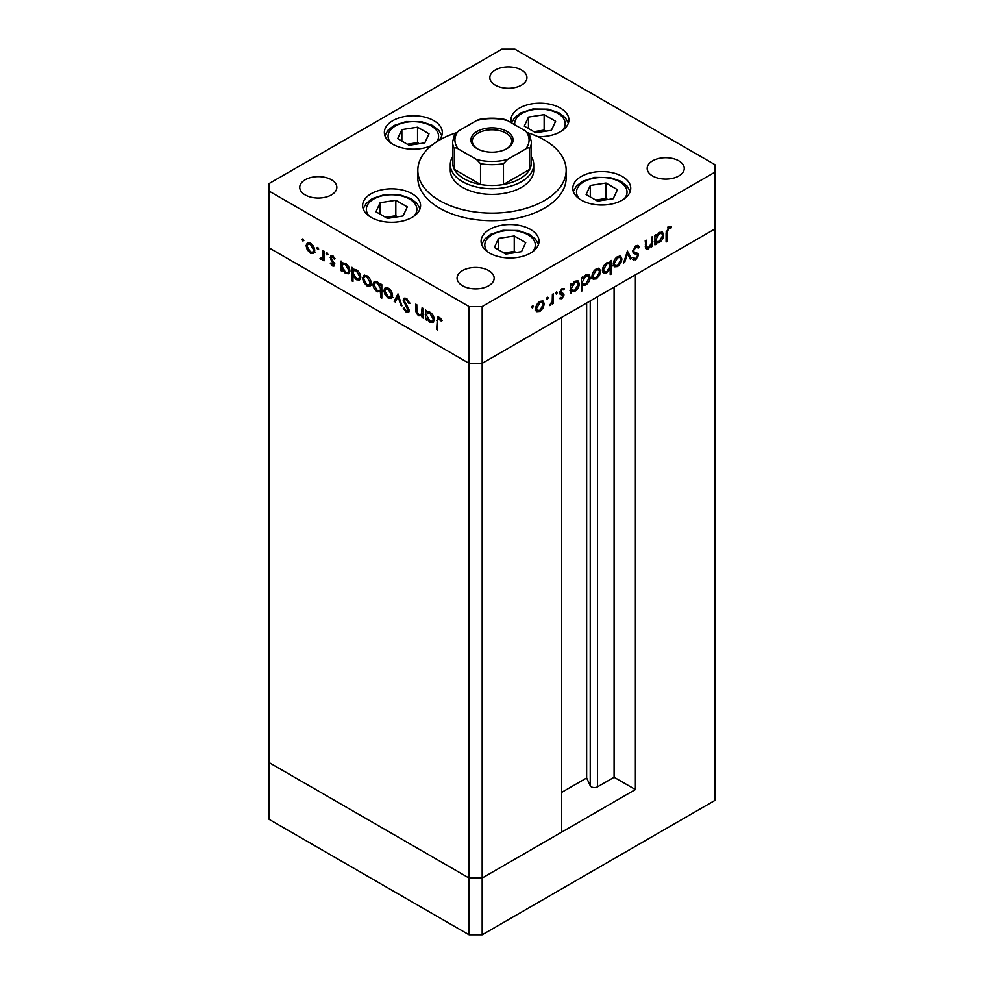 <?xml version="1.0" encoding="UTF-8"?>
<svg xmlns="http://www.w3.org/2000/svg" width="984" height="984" viewBox="0 0 984 984"><rect width="100%" height="100%" fill="white"/><g stroke="black" fill="none" stroke-linecap="round" stroke-linejoin="round"><path stroke-width="1.48" d="M635.393 789.562L482.172 878.036L469.061 878.036L269.124 762.6L269.124 247.894L469.061 363.317L269.124 247.894L269.124 191.117L469.061 306.553L482.172 306.553L482.172 363.317L469.061 363.317L482.172 363.317L482.172 878.036L561.643 832.144L561.643 317.438L482.172 363.317L714.876 228.965L635.393 274.856L635.393 789.562L614.09 777.262L597.485 786.856A4.33 2.497 180 0 1 591.359 786.856A4.33 2.497 180 0 1 590.24 785.736L586.649 777.975L561.643 792.403M482.172 306.553L714.876 172.2L714.876 800.447L482.172 934.8L469.061 934.8L269.124 819.364L269.124 762.6L469.061 878.036L469.061 934.8M469.061 306.553L469.061 878.036L482.172 878.036L482.172 934.8M586.649 777.975L586.649 302.998M614.09 777.262L614.09 287.156M450.278 164.635L450.278 170.306A41.722 24.083 0 0 0 462.505 187.341A41.722 24.083 0 0 0 507.965 192.556A41.722 24.083 0 0 0 533.722 170.306L533.722 164.635A41.722 24.083 180 0 1 507.965 186.886A41.722 24.083 180 0 1 462.505 181.659A41.722 24.083 180 0 1 450.278 164.635A41.722 24.083 180 0 1 452.603 156.714M455.764 132.951A74.169 42.816 0 0 0 417.831 170.306A74.169 42.816 0 0 0 439.553 200.588A74.169 42.816 0 0 0 520.376 209.863A74.169 42.816 0 0 0 566.169 170.306A74.169 42.816 0 0 0 544.447 140.035A74.169 42.816 0 0 0 528.236 132.951M417.831 170.306L417.831 177.87A74.169 42.816 0 0 0 439.553 208.153A74.169 42.816 0 0 0 520.376 217.439A74.169 42.816 0 0 0 566.169 177.87L566.169 170.306M622.257 176.468A28.966 16.728 0 0 0 590.683 172.852A28.966 16.728 0 0 0 572.799 188.301A28.966 16.728 0 0 0 581.286 200.121A28.966 16.728 0 0 0 612.86 203.75A28.966 16.728 0 0 0 630.744 188.301A28.966 16.728 0 0 0 622.257 176.468M530.536 229.42A28.966 16.728 0 0 0 498.974 225.803A28.966 16.728 0 0 0 481.09 241.252A28.966 16.728 0 0 0 489.577 253.072A28.966 16.728 0 0 0 521.139 256.701A28.966 16.728 0 0 0 539.023 241.252A28.966 16.728 0 0 0 530.536 229.42M412.099 193.725A28.966 16.728 0 0 0 380.525 190.097A28.966 16.728 0 0 0 362.641 205.558A28.966 16.728 0 0 0 371.128 217.378A28.966 16.728 0 0 0 402.702 221.006A28.966 16.728 0 0 0 420.586 205.558A28.966 16.728 0 0 0 412.099 193.725M438.729 140.515A28.966 16.728 0 0 0 442.308 132.459A28.966 16.728 0 0 0 433.821 120.638A28.966 16.728 0 0 0 402.247 117.01A28.966 16.728 0 0 0 384.363 132.459A28.966 16.728 0 0 0 392.85 144.291A28.966 16.728 0 0 0 431.644 145.423M537.731 136.591A28.966 16.728 0 0 0 568.912 119.925A28.966 16.728 0 0 0 560.425 108.092A28.966 16.728 0 0 0 528.851 104.464A28.966 16.728 0 0 0 510.967 119.925A28.966 16.728 0 0 0 511.422 122.865M305.175 194.906A18.536 10.701 180 0 1 299.751 187.341A18.536 10.701 180 0 1 311.19 177.452A18.536 10.701 180 0 1 331.399 179.764A18.536 10.701 180 0 1 336.836 187.341A18.536 10.701 180 0 1 325.384 197.23A18.536 10.701 180 0 1 305.175 194.906M652.601 175.988A18.536 10.701 180 0 1 647.164 168.412A18.536 10.701 180 0 1 658.616 158.522A18.536 10.701 180 0 1 678.825 160.847A18.536 10.701 180 0 1 684.249 168.412A18.536 10.701 180 0 1 672.81 178.301A18.536 10.701 180 0 1 652.601 175.988M488.728 270.6A18.536 10.701 0 0 0 468.519 268.275A18.536 10.701 0 0 0 457.068 278.164A18.536 10.701 0 0 0 462.505 285.741A18.536 10.701 0 0 0 482.713 288.054A18.536 10.701 0 0 0 494.152 278.164A18.536 10.701 0 0 0 488.728 270.6M521.495 70.012A18.536 10.701 0 0 0 501.286 67.699A18.536 10.701 0 0 0 489.847 77.588A18.536 10.701 0 0 0 495.272 85.153A18.536 10.701 0 0 0 515.481 87.478A18.536 10.701 0 0 0 526.932 77.588A18.536 10.701 0 0 0 521.495 70.012M714.876 172.2L714.876 164.635L514.939 49.2L501.828 49.2L269.124 183.553L269.124 191.117M423.132 315.163L418.913 315.839C416.601 314.068 415.555 311.83 415.777 309.124L415.777 304.179L416.81 304.769L416.921 311.596L419.086 314.745L421.189 314.917L422.099 307.82L423.132 308.423L423.132 318.103L421.619 316.122M403.132 300.12L404.043 298.177L406.404 298.423L409.897 303.33L408.926 303.441L406.404 299.788L404.695 299.567L404.153 300.735L408.52 308.459L409.159 310.846L408.397 312.555L406.331 312.309L403.28 308.3L404.203 308.029L406.441 311.018L408.126 310.304L403.132 300.12L404.768 299.173L405.002 297.955M409.024 311.756L407.72 311.202L409.024 309.8M397.979 293.896L401.952 305.876L400.832 305.224L398.053 296.578L395.273 302.014L394.154 301.375L397.979 293.896M391.386 298.337L388.2 298.103L385.015 294.671L383.858 290.563L385.174 287.709L388.2 288.078C390.845 289.862 392.296 292.359 392.542 295.569L391.202 298.459M370.07 286.024L366.872 285.791L363.686 282.359L362.53 278.251L363.846 275.397L366.872 275.766C369.517 277.55 370.968 280.046 371.214 283.257L369.873 286.147M342.752 262.925L345.519 263.441C348.176 265.262 349.64 267.783 349.886 271.006L348.643 273.749L345.482 273.441L342.088 269.518L342.088 271.313L341.067 270.723L341.067 261.043L342.444 263.072M302.9 238.841L303.859 240.49L302.9 241.043L301.94 239.383L302.9 238.841M303.859 240.49L302.9 241.043L303.859 240.49M313.588 253.429L310.39 253.183L307.205 249.752L306.061 245.643L307.377 242.802L310.39 243.159C313.047 244.942 314.499 247.439 314.732 250.649L313.404 253.54M317.758 247.415L318.705 249.063L317.758 249.616L316.799 247.968L317.758 247.415M318.705 249.063L317.758 249.616L318.705 249.063M324.007 258.251L320.932 259.259L320.034 258.411L322.789 257.07L322.973 250.6L324.007 251.191L324.007 260.871L322.973 260.28L322.973 258.853L322.42 259.358M321.128 258.189L323.748 257.267M327.02 252.765L327.979 254.413L327.02 254.967L326.061 253.318L327.02 252.765M327.979 254.413L327.02 254.967L327.979 254.413M334.597 264.61L333.945 266.111L332.469 265.926L330.329 263.318L331.03 262.888L332.469 264.745L333.564 264.069L330.575 259.099L330.895 255.803L332.641 256L335.04 258.694L334.351 259.198L332.69 257.23L331.214 257.931L334.597 264.61M332.469 264.745L334.449 263.564M333.576 256.713L331.214 257.931M353.637 269.21L356.405 269.727C359.062 271.547 360.525 274.069 360.771 277.279L359.529 280.034L356.368 279.727L352.973 275.729L352.973 281.498L351.952 280.907L351.952 267.328L353.33 269.358M381.804 291.289L377.352 291.842C374.695 290.022 373.231 287.5 372.973 284.29L374.228 281.535L377.389 281.842L380.771 285.754L380.771 283.97L381.804 284.56L381.804 298.14L380.771 297.549L380.402 292.15M427.179 311.67L429.934 312.174C432.603 314.007 434.055 316.516 434.301 319.738L433.058 322.494L429.897 322.186L426.515 318.262L426.515 320.058L425.482 319.456L425.482 309.775L426.859 311.805M440.303 318.176L439.282 318.767C437.942 318.472 437.413 319.308 437.683 321.264L437.683 330.071L436.662 329.48L437.449 317.18L439.331 317.438L442.099 320.563L441.496 321.227L438.224 318.668L439.86 317.721M645.209 246.234L648.518 247.55L651.371 243.343L651.531 237.156L652.564 236.566L652.564 246.246L651.531 246.836L651.531 245.09L648.345 248.841L646.156 249.112L645.209 240.809L646.23 240.207L646.918 247.82L645.283 246.873M638.358 247.993L635.836 247.23L633.585 250.772L634.004 251.843L637.952 253.478L638.591 255.127L635.762 259.85L632.7 259.37L633.635 258.017L635.873 258.423L637.558 255.766L636.796 254.499L633.721 253.491L632.552 251.35L635.836 245.877L638.259 245.643L639.317 246.763L638.358 247.993L635.529 246.062M634.004 251.843L632.564 251.068L634.004 251.843M633.511 260.022L632.7 259.37L634.126 258.903L635.762 259.85M633.635 258.017L632.687 257.587M635.32 253.638L633.622 253.122L635.258 254.069M627.411 251.08L631.384 258.472L630.264 259.112L627.484 253.675L624.705 262.322L623.585 262.974L627.411 251.08M621.974 259.038L620.818 263.134L617.62 266.578L614.434 266.824L613.29 264.044C613.536 260.846 614.975 258.349 617.62 256.566L620.658 256.184L621.974 259.038L620.683 258.3M600.646 271.35L599.49 275.446L596.304 278.89L593.118 279.136L591.962 276.356C592.208 273.146 593.659 270.661 596.304 268.878L599.33 268.497L600.646 271.35L599.367 270.612M570.499 290.637L571.519 291.239L571.519 293.023L570.499 293.626L570.499 283.945L571.519 283.343L571.519 285.016L574.951 281.203L578.051 280.895L579.318 283.712C579.047 286.922 577.571 289.431 574.914 291.239L572.011 291.621M532.479 305.716L533.426 306.27L532.479 307.93L531.52 307.377L532.479 305.716L533.426 306.27L532.479 305.716M532.479 307.93L531.52 307.377L532.479 307.93M544.312 303.872L543.168 307.967L539.97 311.411L536.784 311.657L535.64 308.878C535.886 305.667 537.326 303.183 539.97 301.387L543.008 301.018L544.312 303.872L543.033 303.133M547.325 297.143L548.285 297.697L547.325 299.357L546.378 298.804L547.325 297.143L548.285 297.697L547.325 297.143M547.325 299.357L546.378 298.804L547.325 299.357M552.405 294.388L553.438 293.786L553.438 303.466L552.405 304.068L552.405 302.642L549.466 305.606L552.221 301.067L552.405 294.388M556.452 291.879L557.399 292.433L556.452 294.093L555.493 293.539L556.452 291.879L557.399 292.433L556.452 291.879M556.452 294.093L555.493 293.539L556.452 294.093M563.783 289.849L562.122 289.8L560.634 292.211L563.635 293.724L564.016 294.991L561.901 298.755L559.761 298.607L560.462 297.377L561.901 297.562L562.996 295.63L560.007 294.118L559.613 292.851L562.061 288.632L564.459 288.558L563.783 289.849L561.876 288.755M560.462 297.377L561.901 297.562M562.713 294.917L559.736 293.65M559.662 292.236L563.02 293.355M581.372 284.278L582.405 284.868L582.405 290.649L581.372 291.239L581.372 277.66L582.405 277.058L582.405 278.743L585.824 274.917L588.936 274.61L590.203 277.427C589.92 280.649 588.457 283.146 585.8 284.954L582.922 285.274M609.207 262.224L610.203 262.802L610.203 261.018L611.236 260.416L611.236 274.007L610.203 274.597L610.203 268.94L606.784 272.839L603.672 273.146L602.405 270.342C602.675 267.119 604.151 264.61 606.821 262.802L609.723 262.433M654.913 241.904L655.947 242.495L655.947 244.29L654.913 244.881L654.913 235.201L655.947 234.61L655.947 236.283L659.366 232.458L662.466 232.15L663.733 234.979C663.462 238.19 661.998 240.699 659.329 242.495L656.439 242.876M668.702 228.263L667.115 232.593L667.115 241.4L666.094 241.99L666.094 233.048L668.763 226.861L671.531 226.8L670.928 228.165L667.706 227.685M542.43 307.537L543.168 307.967M538.678 310.673L539.97 311.411M538.334 310.464L535.148 310.71M542.11 300.747L542.664 302.58M535.739 307.734L537.645 310.44L539.982 310.218L543.291 304.45L542.332 302.309L540.314 301.215M535.653 309.222L537.645 310.44M539.035 302.039L539.982 302.58L536.661 308.275M542.332 302.309L539.982 302.58M552.405 302.875L553.438 303.466M549.699 305.04L550.363 305.421M560.449 297.402L561.901 298.755M561.064 293.97L562.442 294.757M562.368 288.472L563.463 289.665M561.224 289.271L562.122 289.8M559.773 291.707L560.634 292.211M561.999 292.777L564.016 294.991M562.381 294.044L562.331 294.683M570.499 292.433L571.519 293.023M570.499 284.425L571.519 285.016M577.128 280.6L577.669 282.469M578.002 282.949L579.318 283.712M573.684 290.526L574.914 291.239M573.278 290.292L569.884 290.292M570.499 287.574L572.479 290.329L574.902 290.059L578.284 284.29L577.288 282.162L575.234 281.043M570.499 289.124L572.479 290.329M573.979 281.867L574.914 282.408L571.519 288.164M577.288 282.162L574.914 282.408M581.372 290.059L582.405 290.649M581.372 278.14L582.405 278.743M588.001 274.315L588.555 276.184M588.887 276.676L590.203 277.427M584.57 284.241L585.8 284.954M583.77 284.216L581.839 284.548M581.372 281.289L583.352 284.044L585.788 283.773L589.17 278.017L588.174 275.877L586.107 274.77M581.372 282.838L583.352 284.044M584.865 275.582L585.788 276.123L582.405 281.879M588.174 275.877L585.788 276.123M598.752 275.016L599.49 275.446M595.013 278.152L596.304 278.89M594.656 277.943L591.47 278.189M598.432 268.238L598.998 270.059M592.061 275.212L593.967 277.918L596.304 277.697L599.613 271.928L598.653 269.788L596.648 268.693M591.974 276.701L593.967 277.918M595.357 269.518L596.304 270.059L592.995 275.754M598.653 269.788L596.304 270.059M609.588 262.457L609.588 263.97M610.203 273.417L611.236 274.007M609.551 268.558L610.203 268.94M605.492 272.088L606.784 272.839M604.852 272.051L602.958 272.494M602.417 270.637L604.434 271.879L606.808 271.633L610.203 265.877L609.268 263.724L606.821 263.983L603.438 269.739L604.434 271.879M609.268 263.724L607.202 262.593M605.886 263.441L606.821 263.983M602.503 269.198L603.438 269.739M620.08 262.703L620.818 263.134M616.341 265.84L617.62 266.578M615.984 265.631L612.798 265.877M619.76 255.926L620.314 257.747M613.389 262.9L615.295 265.606L617.632 265.385L620.941 259.628L619.981 257.476L617.964 256.381M613.303 264.388L615.295 265.606M616.685 257.205L617.632 257.747L614.323 263.441M619.981 257.476L617.632 257.747M627.042 252.236L629.748 257.525L631.384 258.472M626.722 253.232L627.484 253.675M623.93 261.879L624.705 262.322M637.398 245.41L639.317 246.763M637.681 245.815L636.906 246.799M634.803 246.64L635.836 247.23M632.687 250.256L633.585 250.772M636.304 252.531L638.591 255.127M650.916 244.708L651.531 245.09M651.531 245.643L652.564 246.246M646.869 247.796L648.345 248.841M646.697 247.907L645.516 248.337M654.913 243.7L655.947 244.29M654.913 235.693L655.947 236.283M661.543 231.855L662.084 233.725M662.429 234.217L663.733 234.979M658.099 241.793L659.329 242.495M657.693 241.56L654.298 241.547M654.913 238.829L656.894 241.597L659.317 241.314L662.712 235.557L661.703 233.417L659.649 232.31M654.913 240.379L656.894 241.597M658.394 233.134L659.329 233.675L655.947 239.432M661.703 233.417L659.329 233.675M666.094 240.809L667.115 241.4M669.6 226.517L669.28 227.218L670.928 228.165M669.28 227.218L667.816 227.07M668.173 227.267L669.464 228.017M315.224 252.482L312.039 252.236M311.67 252.445L310.39 253.183M307.955 249.321L307.205 249.752M307.34 244.905L306.061 245.643M307.709 244.352L308.275 242.531M310.058 242.987L308.053 244.081L307.094 246.234L310.403 252.002L312.74 252.212L313.712 250.047L310.403 244.352L308.053 244.081M312.74 252.212L314.732 250.994M311.338 243.811L310.403 244.352M314.646 249.518L313.712 250.047M324.007 259.678L322.973 260.28M323.453 258.571L320.932 259.259M322.567 258.325L321.67 257.464M320.833 257.956L320.034 258.411M322.764 257.242L324.425 256.123M324.007 256.369L322.789 257.07M334.548 265.188L332.469 265.926M331.03 262.9L330.329 263.318M334.056 262.58L333.281 263.023M332.875 260.883L332.075 261.338M331.337 258.657L330.575 259.099M331.854 256.959L330.181 257.377M331.817 256.443L331.916 255.692M342.088 270.12L341.067 270.723M342.703 264.561L342.703 262.962M349.345 273.109L347.475 272.679M346.749 272.716L345.482 273.441M342.739 269.149L342.088 269.518M345.089 263.22L342.998 264.327L342.088 266.455L345.47 272.248L347.881 272.507L348.853 270.391L345.482 264.61L342.998 264.327M347.881 272.507L349.873 271.289M346.417 264.069L345.482 264.61M349.787 269.85L348.853 270.391M352.973 280.317L351.952 280.907M353.588 270.846L353.588 269.235M360.23 279.394L358.348 278.964M357.635 278.989L356.368 279.727M353.6 275.36L352.973 275.729M355.974 269.505L353.883 270.612L352.973 272.74L356.356 278.534L358.766 278.792L359.738 276.676L356.368 270.895L353.883 270.612M358.766 278.792L360.759 277.562M357.303 270.354L356.368 270.895M360.673 276.135L359.738 276.676M371.706 285.089L368.508 284.843M368.151 285.053L366.872 285.791M364.424 281.928L363.686 282.359M363.822 277.513L362.53 278.251M364.191 276.959L364.744 275.139M366.54 275.594L364.523 276.688L363.563 278.841L366.872 284.597L369.209 284.819L370.181 282.654L366.872 276.959L364.523 276.688M369.209 284.819L371.202 283.601M367.819 276.418L366.872 276.959M371.116 282.113L370.181 282.654M381.804 296.959L380.771 297.549M382.407 290.944L378.988 290.895M378.594 291.116L377.352 291.842M374.289 283.527L372.973 284.29M374.621 283.048L375.162 281.227M381.804 285.274L380.771 285.754M381.804 288.226L380.771 288.829L377.389 283.035L374.99 282.765L374.006 284.88L377.376 290.661L379.861 290.932L381.804 289.763M377.032 281.658L374.99 282.765M378.336 282.494L377.389 283.035M379.861 290.932L380.771 288.829M393.034 297.402L389.836 297.156M389.467 297.365L388.2 298.103M385.753 294.241L385.015 294.671M385.138 289.825L383.858 290.563M385.507 289.259L386.072 287.439M387.856 287.906L385.851 289.001L384.892 291.153L388.2 296.91L390.537 297.131L391.509 294.966L388.2 289.271L385.851 289.001M390.537 297.131L392.53 295.913M389.147 288.73L388.2 289.271M392.444 294.425L391.509 294.966M401.607 304.782L400.832 305.224M398.815 296.135L398.053 296.578M396.023 300.55L394.154 301.375M395.789 300.428L398.495 295.138M409.75 302.961L408.926 303.441M407.425 299.185L406.404 299.788M406.564 298.521L404.695 299.567M407.966 311.362L406.331 312.309M408.102 307.734L407.376 308.164M406.589 305.507L405.826 305.95M423.132 316.909L422.099 317.5M423.735 314.818L420.549 314.892M420.131 315.126L418.913 315.839M421.189 314.917L423.132 313.724M423.132 313.146L421.939 313.834M426.515 318.865L425.482 319.456M427.118 313.306L427.118 311.694M433.759 321.842L431.89 321.424M431.177 321.448L429.897 322.186M427.167 317.881L426.515 318.262M429.516 311.953L427.425 313.072L426.515 315.188L429.885 320.981L432.308 321.251L433.28 319.136L429.897 313.342L427.425 313.072M432.308 321.251L434.301 320.021M430.844 312.801L429.897 313.342M434.215 318.595L433.28 319.136M437.683 328.877L436.662 329.48M438.311 318.607L438.495 317.082M440.943 318.865L440.032 319.382M477.092 148.633L477.092 148.633A21.094 12.177 180 0 1 477.092 131.413A21.094 12.177 180 0 1 506.908 131.425A21.094 12.177 180 0 1 506.908 148.633A21.094 12.177 180 0 1 477.092 148.633M506.403 148.928A19.705 11.377 0 0 0 511.705 141.167A19.705 11.377 0 0 0 505.924 133.123A19.705 11.377 0 0 0 484.46 130.663A19.705 11.377 0 0 0 472.295 141.167A19.705 11.377 0 0 0 477.597 148.928M458.298 148.953C456.514 147.674 455.186 147.538 454.313 148.547A39.397 22.743 180 0 1 452.603 141.917L452.603 162.741A39.397 22.743 0 0 0 454.313 169.359A39.397 22.743 0 0 0 464.141 178.817A39.397 22.743 0 0 0 480.524 184.5A39.397 22.743 0 0 0 503.476 184.5A39.397 22.743 0 0 0 529.687 169.359A39.397 22.743 0 0 0 531.397 162.741L531.397 141.917A39.397 22.743 180 0 1 529.687 148.547C528.802 147.538 527.473 147.674 525.702 148.953A37.084 21.414 0 0 0 525.702 131.106L507.461 120.565A37.084 21.414 0 0 0 476.539 120.565L458.298 131.106A37.084 21.414 0 0 0 458.298 148.953L476.539 159.494A37.084 21.414 0 0 0 507.461 159.494L525.702 148.953M531.397 156.714A41.722 24.083 180 0 1 533.722 164.635M454.313 148.547L454.313 169.359L480.524 184.5L480.524 163.688L476.539 159.494M507.461 159.494L503.476 163.688L503.476 184.5L529.687 169.359L529.687 148.547M476.539 120.565L479.073 119.482C487.695 117.772 496.305 117.772 504.927 119.482L507.461 120.565M525.702 131.106L529.687 135.3M454.313 135.3L458.298 131.106M617.435 189.666L605.972 183.036L590.302 185.459L586.095 194.512L597.571 201.13L613.241 198.707L617.435 189.666M590.302 196.935L590.302 185.459M607.817 199.543L605.972 198.473L595.726 200.06M605.972 198.473L605.972 183.036M525.727 242.605L514.251 235.988L498.581 238.411L494.386 247.464L505.862 254.081L521.532 251.658L525.727 242.605M498.581 249.887L498.581 238.411M516.108 252.494L514.251 251.424L504.005 253.011M514.251 251.424L514.251 235.988M555.616 121.278L544.14 114.661L528.469 117.084L524.275 126.124L535.739 132.754L551.409 130.331L555.616 121.278M528.469 128.547L528.469 117.084M545.997 131.167L544.14 130.097L533.894 131.684M544.14 130.097L544.14 114.661M429.012 133.824L417.536 127.194L401.866 129.617L397.671 138.67L409.135 145.288L424.805 142.864L429.012 133.824M401.866 141.093L401.866 129.617M419.381 143.713L417.536 142.643L407.29 144.23M417.536 142.643L417.536 127.194M407.29 206.911L395.814 200.293L380.144 202.716L375.949 211.769L387.413 218.387L403.083 215.963L407.29 206.911M380.144 214.192L380.144 202.716M397.659 216.8L395.814 215.73L385.568 217.316M395.814 215.73L395.814 200.293M590.24 785.736L590.24 300.92M597.485 786.856L597.485 296.75M645.209 244.167L646.23 244.77M666.106 232.003L667.115 232.593M324.007 253.257L322.973 253.847M416.81 308.521L415.777 309.124M423.132 310.735L422.099 311.325M437.732 319.911L436.662 320.538M503.476 163.688A39.397 22.743 180 0 1 480.524 163.688M623.967 199.051A25.264 14.588 0 0 0 621.605 183.061A25.264 14.588 0 0 0 595.234 177.993A25.264 14.588 0 0 0 579.576 199.051M532.258 252.002A25.264 14.588 0 0 0 529.896 236.012A25.264 14.588 0 0 0 503.513 230.945A25.264 14.588 0 0 0 487.855 252.002M562.135 130.663A25.264 14.588 0 0 0 559.785 114.673A25.264 14.588 0 0 0 533.402 109.618A25.264 14.588 0 0 0 514.755 124.784M436.724 141.757A25.264 14.588 0 0 0 432.284 126.604A25.264 14.588 0 0 0 406.798 122.164A25.264 14.588 0 0 0 391.14 143.209M413.809 216.308A25.264 14.588 0 0 0 411.46 200.318A25.264 14.588 0 0 0 385.076 195.25A25.264 14.588 0 0 0 369.418 216.308M562.59 294.831L560.954 293.884M561.003 293.023L559.367 292.076M333.207 264.807L334.855 263.86M331.596 257.107L333.232 256.16M407.733 311.19L409.369 310.243M454.583 134.402L452.603 141.917M529.417 134.402L531.397 141.917M630.203 191.511L627.152 186.148L620.929 181.277L609.957 177.538L594.668 177.366L582.503 181.339L576.415 186.111L573.34 191.511M538.482 244.463L535.444 239.1L529.22 234.229L518.236 230.49L502.947 230.305L490.795 234.278L484.706 239.063L481.631 244.463M568.371 123.135L565.333 117.772L559.096 112.889L548.125 109.162L532.836 108.978L520.671 112.951L514.595 117.723L511.569 122.939M441.767 135.669L438.729 130.306L432.493 125.435L421.521 121.696L406.232 121.524L394.067 125.497L387.991 130.269L384.904 135.669M420.045 208.768L417.007 203.405L410.771 198.534L399.799 194.795L384.51 194.611L372.346 198.583L366.269 203.356L363.182 208.768"/></g></svg>
